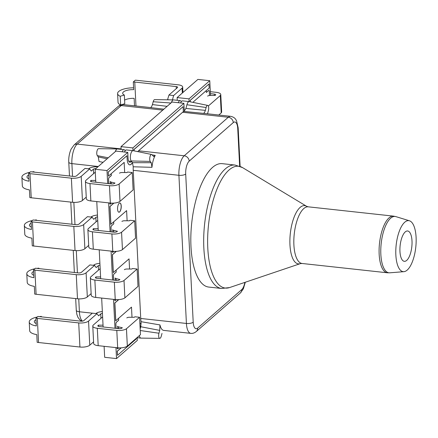 <?xml version="1.0" encoding="UTF-8"?>
<svg xmlns="http://www.w3.org/2000/svg" width="438" height="438" viewBox="0 0 438 438"><rect width="100%" height="100%" fill="white"/><g stroke="black" fill="none" stroke-linecap="round" stroke-linejoin="round"><path stroke-width="0.66" d="M134.68 220.785L135.561 238.157L122.454 249.616A7.495 2.666 177.1 0 1 112.785 251.302L93.299 249.178A7.495 2.666 177.1 0 1 88.772 246.972L87.89 229.6A7.495 2.666 -2.9 0 0 92.418 231.806L111.904 233.936A7.495 2.666 -2.9 0 0 121.561 232.244L122.454 249.616L121.561 232.244L134.68 220.785L130.009 220.276L129.418 220.796L124.66 220.763A2.584 0.92 177.1 0 0 121.917 221.431M112.801 232.058L112.686 229.709A2.584 0.92 177.1 0 0 113.666 230.372L117.439 231.269L117.039 231.62A2.327 0.827 177.1 0 1 113.989 232.189L94.351 230.043A2.327 0.827 177.1 0 1 92.944 229.359A2.327 0.827 177.1 0 1 93.135 229.008L93.535 228.658L93.595 229.89M97.729 220.402L88.328 228.62A7.495 2.666 -2.9 0 0 87.89 229.6M96.07 221.847L95.851 217.451L93.716 219.318L92.117 217.188L87.447 216.679L78.955 224.103A2.327 0.827 177.1 0 1 75.905 224.672L34.443 220.144A14.043 4.999 177.1 0 1 36.425 219.909L36.617 220.385M34.443 220.144A8.957 3.186 177.1 0 1 33.085 219.947L31.06 221.716L31.448 229.435A14.043 4.999 177.1 0 1 24.342 225.488L24.785 234.171A14.043 4.999 -2.9 0 0 31.886 238.124L32.281 245.838A14.043 4.999 -2.9 0 0 33.66 246.025L75.04 250.541A7.495 2.666 -2.9 0 0 84.879 248.707L88.69 245.379M31.06 221.716A14.043 4.999 -2.9 0 0 32.439 221.902L73.819 226.419A7.495 2.666 -2.9 0 0 83.658 224.584L92.117 217.188M24.342 225.488A14.043 4.999 177.1 0 1 32.45 220.5M31.131 223.221A8.957 3.186 -2.9 0 0 29.428 225.231A8.957 3.186 -2.9 0 0 31.328 227.059M97.46 215.08A7.495 2.666 -2.9 0 0 91.148 216.969L91.033 217.067M95.851 217.451A2.327 0.827 177.1 0 1 97.554 216.887M98.15 228.696L93.535 228.658M137.127 269.031L138.003 286.403L124.896 297.862A7.495 2.666 177.1 0 1 115.232 299.548L95.741 297.424A7.495 2.666 177.1 0 1 91.213 295.217L90.332 277.845A7.495 2.666 -2.9 0 0 94.865 280.052L114.351 282.181A7.495 2.666 -2.9 0 0 124.009 280.49L124.896 297.862L124.009 280.49L137.127 269.031L132.457 268.521L131.86 269.041L127.102 269.009A2.584 0.92 177.1 0 0 124.359 269.677M115.249 280.304L115.128 277.955A2.584 0.92 177.1 0 0 116.108 278.617L119.886 279.515L119.486 279.866A2.327 0.827 177.1 0 1 116.431 280.435L96.793 278.289A2.327 0.827 177.1 0 1 95.391 277.604A2.327 0.827 177.1 0 1 95.577 277.254L95.977 276.904L96.042 278.135M100.176 268.647L90.77 276.876A7.495 2.666 -2.9 0 0 90.332 277.845M36.885 268.39A14.043 4.999 177.1 0 1 38.867 268.155L39.059 268.631M98.517 270.093L98.293 265.696L96.163 267.563L94.564 265.433L89.894 264.924L81.397 272.348A2.327 0.827 177.1 0 1 78.347 272.918L36.891 268.39A8.957 3.186 177.1 0 1 35.527 268.193L33.502 269.961L33.89 277.681A14.043 4.999 177.1 0 1 26.789 273.734L27.227 282.417A14.043 4.999 -2.9 0 0 34.334 286.364L34.722 294.084A14.043 4.999 -2.9 0 0 36.102 294.27L77.488 298.787A7.495 2.666 -2.9 0 0 87.321 296.953L91.131 293.624M33.502 269.961A14.043 4.999 -2.9 0 0 34.881 270.147L76.267 274.664A7.495 2.666 -2.9 0 0 86.1 272.83L94.564 265.433M26.789 273.734A14.043 4.999 177.1 0 1 34.892 268.746M33.578 271.467A8.957 3.186 -2.9 0 0 31.87 273.476A8.957 3.186 -2.9 0 0 33.77 275.305M99.902 263.326A7.495 2.666 -2.9 0 0 93.59 265.214L93.48 265.313M98.293 265.696A2.327 0.827 177.1 0 1 99.995 265.132M100.592 276.942L95.977 276.904M127.332 346.108A7.495 2.666 177.1 0 1 117.674 347.794L98.189 345.67A7.495 2.666 177.1 0 1 93.655 343.463L92.779 326.091A7.495 2.666 -2.9 0 0 97.307 328.297L116.793 330.427A7.495 2.666 -2.9 0 0 126.451 328.735L127.338 346.108L126.462 328.741L139.569 317.276L134.899 316.767L134.302 317.287L129.549 317.254A2.584 0.92 177.1 0 0 126.806 317.922M117.691 328.549L117.57 326.2A2.584 0.92 177.1 0 0 118.556 326.863L122.328 327.761L121.928 328.111A2.327 0.827 177.1 0 1 118.879 328.681L99.24 326.534A2.327 0.827 177.1 0 1 97.833 325.85A2.327 0.827 177.1 0 1 98.024 325.5L98.424 325.149L98.484 326.381M102.618 316.893L93.228 325.111A7.495 2.666 -2.9 0 0 92.779 326.091M100.959 318.338L100.74 313.942L98.605 315.809L97.006 313.679L92.336 313.17L83.844 320.594A2.327 0.827 177.1 0 1 80.789 321.163L39.332 316.636A14.043 4.999 177.1 0 1 41.314 316.4L41.5 316.877M39.332 316.636A8.957 3.186 177.1 0 1 37.969 316.439L35.943 318.207L36.338 325.927A14.043 4.999 177.1 0 1 29.231 321.979L29.675 330.663A14.043 4.999 -2.9 0 0 36.776 334.61L37.17 342.33A14.043 4.999 -2.9 0 0 38.549 342.516L79.93 347.033A7.495 2.666 -2.9 0 0 89.768 345.199L93.579 341.87M35.943 318.207A14.043 4.999 -2.9 0 0 37.329 318.393L78.709 322.91A7.495 2.666 -2.9 0 0 88.547 321.076L97.006 313.679M29.231 321.979A14.043 4.999 177.1 0 1 37.334 316.992M36.02 319.713A8.957 3.186 -2.9 0 0 34.312 321.722A8.957 3.186 -2.9 0 0 36.217 323.551M102.35 311.571A7.495 2.666 -2.9 0 0 96.037 313.46L95.922 313.559M127.338 346.108L140.45 334.648L139.569 317.276M100.74 313.942A2.327 0.827 177.1 0 1 102.437 313.378M103.039 325.188L98.424 325.149M115.139 251.407L115.183 252.255L112.347 254.741L113.25 272.589L129.046 258.874L129.56 269.025M112.15 251.231L112.155 251.302A1.626 0.624 96.2 0 0 112.621 252.359A1.626 0.624 96.2 0 0 112.643 252.365M113.65 221.951L113.743 223.791L111.531 225.729A1.626 0.624 96.2 0 0 110.962 227.809L111.17 231.883M118.539 318.442L118.632 320.282L116.415 322.22A1.626 0.624 96.2 0 0 115.851 324.301L116.059 328.374M120.028 347.898L120.072 348.747L117.214 351.243L117.515 355.3L136.251 338.919L136.223 338.344M117.039 347.723L117.045 347.794A1.626 0.624 96.2 0 0 117.51 348.851A1.626 0.624 96.2 0 0 117.532 348.856M131.362 161.398A6.461 2.486 -83.8 0 1 129.911 162.279A6.461 2.486 -83.8 0 1 128.06 158.085L127.77 152.386L106.998 170.546L107.655 183.517M108.635 202.871L110.097 231.762M111.082 251.116L112.544 280.008M113.524 299.362L114.986 328.254M115.966 347.608L116.524 358.591L137.297 340.43L137.149 337.528M140.018 326.086A6.461 2.486 -83.8 0 1 140.259 326.08A6.461 2.486 -83.8 0 1 140.866 326.359M210.508 95.446L209.764 80.701L188.992 98.862L189.128 101.594M184.497 111.175A6.461 2.486 -83.8 0 1 184.179 109.018L183.889 103.324L132.873 147.929L133.01 150.656M117.587 299.652L117.63 300.501L114.789 302.986L115.692 320.835L131.488 307.12L132.002 317.271M114.597 299.477L114.597 299.548A1.626 0.624 96.2 0 0 115.063 300.605A1.626 0.624 96.2 0 0 115.09 300.61M116.092 270.197L116.185 272.036L113.973 273.974A1.626 0.624 96.2 0 0 113.409 276.055L113.612 280.128M112.697 203.161L112.741 204.009L109.9 206.495L110.803 224.344L126.604 210.629L127.119 220.779M109.708 202.986L109.708 203.057A1.626 0.624 96.2 0 0 110.173 204.113A1.626 0.624 96.2 0 0 110.201 204.119A1.626 0.624 96.2 0 0 110.475 204.02L111.482 203.144M111.203 173.705L111.296 175.545L109.084 177.483A1.626 0.624 96.2 0 0 108.52 179.564L108.728 183.637M209.495 95.489L209.293 91.504A1.626 0.624 96.2 0 0 208.827 90.447A1.626 0.624 96.2 0 0 208.778 90.442A1.626 0.624 96.2 0 0 208.526 90.54L206.358 92.434M104.107 346.316L104.666 357.298L116.524 358.591M127.77 152.386L115.911 151.094L95.139 169.254L106.998 170.546M95.139 169.254L95.796 182.224M96.776 201.579L98.238 230.47M99.218 249.824L100.685 278.716M101.665 298.07L103.127 326.962M183.889 103.324L172.03 102.027L121.008 146.637L132.873 147.929M121.008 146.637L121.151 149.363M209.764 80.701L197.905 79.409L177.127 97.57L188.992 98.862M177.127 97.57L177.27 100.297M116.136 270.158L116.185 272.036M116.234 272.042L114.022 273.98A1.626 0.624 96.2 0 0 113.453 276.06L113.661 280.134M114.641 299.483L114.647 299.554A1.626 0.624 96.2 0 0 115.112 300.61A1.626 0.624 96.2 0 0 115.364 300.512L116.371 299.636M117.63 299.652L117.68 300.556M118.583 318.404L118.632 320.282M118.676 320.287L116.464 322.226A1.626 0.624 96.2 0 0 115.9 324.306L116.108 328.374M117.088 347.728L117.088 347.799A1.626 0.624 96.2 0 0 117.554 348.856A1.626 0.624 96.2 0 0 117.811 348.757L118.813 347.881M120.078 347.898L120.121 348.801M113.694 221.913L113.743 223.791M113.787 223.796L111.575 225.734A1.626 0.624 96.2 0 0 111.011 227.815L111.219 231.888M112.199 251.237L112.199 251.308A1.626 0.624 96.2 0 0 112.665 252.365A1.626 0.624 96.2 0 0 112.922 252.266L113.924 251.39M115.189 251.407L115.232 252.31M111.252 173.667L111.296 175.545M111.345 175.55L109.133 177.489A1.626 0.624 96.2 0 0 108.569 179.569L108.772 183.642M109.752 202.991L109.757 203.062A1.626 0.624 96.2 0 0 110.223 204.119L110.173 204.113M112.741 203.161L112.79 204.064M208.778 90.442L208.827 90.447A1.626 0.624 96.2 0 0 208.576 90.546L206.358 92.478L206.265 90.595M118.851 212.216A4.654 1.79 96.2 0 0 121.145 205.986A4.654 1.79 96.2 0 0 119.864 202.969M121.238 205.997A4.654 1.79 96.2 0 0 119.908 202.975A4.654 1.79 96.2 0 0 117.57 209.205A4.654 1.79 96.2 0 0 118.901 212.222A4.654 1.79 96.2 0 0 121.238 205.997M193.497 102.481L193.465 101.786L209.183 88.043L208.959 84.014L190.223 100.395L190.3 101.824M183.434 111.679A9.045 3.477 -83.8 0 1 183.254 109.922L183.089 106.637L134.105 149.462L134.181 150.886M132.402 162.602A9.045 3.477 -83.8 0 1 129.725 164.858A9.045 3.477 -83.8 0 1 127.135 158.989L126.971 155.698L108.235 172.079L108.438 176.125L124.157 162.383L124.671 172.534M113.88 203.112L109.998 206.506L110.902 224.355M116.322 251.357L112.44 254.752L113.343 272.6M118.764 299.603L114.882 302.997L115.791 320.846M121.211 347.849L117.313 351.254L117.515 355.3M139.892 323.638A9.045 3.477 -83.8 0 1 140.636 323.518A9.045 3.477 -83.8 0 1 141.2 323.709M140.587 323.518A9.045 3.477 -83.8 0 1 141.2 323.759M126.971 155.698L108.142 172.068L108.438 176.125M132.342 162.52A9.045 3.477 -83.8 0 1 129.675 164.852M183.089 106.637L134.012 149.451L134.083 150.869M208.959 84.014L190.13 100.384L190.201 101.802M132.238 172.539L133.119 189.911L120.007 201.37A7.495 2.666 177.1 0 1 110.343 203.057L90.852 200.933A7.495 2.666 177.1 0 1 86.324 198.726L85.443 181.354A7.495 2.666 -2.9 0 0 89.976 183.56L109.462 185.69A7.495 2.666 -2.9 0 0 119.12 183.998L120.001 201.37L119.131 184.004L132.238 172.539L127.567 172.03L126.971 172.556L122.218 172.517A2.584 0.92 177.1 0 0 119.475 173.185M110.36 183.812L110.239 181.463A2.584 0.92 177.1 0 0 111.225 182.126L114.997 183.024L114.597 183.374A2.327 0.827 177.1 0 1 111.542 183.944L91.909 181.797A2.327 0.827 177.1 0 1 90.502 181.113A2.327 0.827 177.1 0 1 90.688 180.763L91.093 180.412L91.153 181.644M95.287 172.156L85.897 180.374A7.495 2.666 -2.9 0 0 85.443 181.354M93.628 173.601L93.403 169.205L91.274 171.072L89.675 168.942L85.005 168.433L76.513 175.857A2.327 0.827 177.1 0 1 73.458 176.426L32.001 171.899A14.043 4.999 177.1 0 1 33.978 171.663L34.169 172.139M32.001 171.899A8.957 3.186 177.1 0 1 30.638 171.701L28.612 173.47L29.007 181.19A14.043 4.999 177.1 0 1 21.9 177.242L22.338 185.926A14.043 4.999 -2.9 0 0 29.445 189.878L29.833 197.593A14.043 4.999 -2.9 0 0 31.218 197.779L72.599 202.296A7.495 2.666 -2.9 0 0 82.437 200.462L86.242 197.133M28.612 173.47A14.043 4.999 -2.9 0 0 29.992 173.656L71.378 178.173A7.495 2.666 -2.9 0 0 81.211 176.339L89.675 168.942M21.9 177.242A14.043 4.999 177.1 0 1 30.003 172.254M28.689 174.976A8.957 3.186 -2.9 0 0 26.981 176.985A8.957 3.186 -2.9 0 0 28.886 178.814M97.909 166.834A7.495 2.666 -2.9 0 0 88.706 168.723L88.591 168.822M93.403 169.205A2.327 0.827 177.1 0 1 95.884 168.603M95.703 180.451L91.093 180.412M406.694 260.402A15.264 5.869 96.2 0 0 412.021 243.796A15.264 5.869 96.2 0 0 407.63 230.979A15.264 5.869 96.2 0 0 405.254 231.91A15.264 5.869 96.2 0 0 399.927 248.516A15.264 5.869 96.2 0 0 404.318 261.327A15.264 5.869 96.2 0 0 406.694 260.402M221.601 288.472L208.734 287.065A62.076 23.866 -83.8 0 1 190.886 234.954A62.076 23.866 -83.8 0 1 212.534 167.425A62.076 23.866 -83.8 0 1 222.203 163.653L235.069 165.055L242.625 167.644A61.276 23.559 96.2 0 0 229.069 169.977A61.276 23.559 96.2 0 0 207.623 241.907A61.276 23.559 96.2 0 0 229.534 287.574L221.601 288.472A62.076 23.866 -83.8 0 1 203.747 236.361A62.076 23.866 -83.8 0 1 225.4 168.833A62.076 23.866 -83.8 0 1 235.069 165.055M407.187 270.098A25.656 9.866 -83.8 0 1 403.918 271.669A25.656 9.866 -83.8 0 1 395.788 251.045A25.656 9.866 -83.8 0 1 404.761 222.208A25.656 9.866 -83.8 0 1 409.47 220.796A25.656 9.866 -83.8 0 1 416.1 243.117A25.656 9.866 -83.8 0 1 407.187 270.098M162.011 333.422L161.239 336.264A3.652 1.402 -83.8 0 1 159.755 338.377L140.943 338.109A5.426 2.086 -83.8 0 1 140.866 338.109A5.426 2.086 -83.8 0 1 139.41 335.557M133.229 166.785L132.457 162.679L131.176 160.97A5.426 2.086 -83.8 0 1 130.365 157.937A5.426 2.086 -83.8 0 1 133.097 150.667A5.426 2.086 -83.8 0 1 133.174 150.677L151.597 154.477A3.652 1.402 -83.8 0 1 152.046 154.8L153.689 156.558L155.216 155.386A15.264 5.869 -83.8 0 0 151.975 167.321L133.229 166.785A15.264 5.869 96.2 0 0 133.229 170.311L140.735 318.464A15.264 5.869 96.2 0 0 141.074 321.689L159.958 324.925A15.264 5.869 96.2 0 0 163.741 330.411L190.782 333.362A15.264 5.869 -83.8 0 1 186.418 323.452L140.735 318.464M159.755 338.377A3.652 1.402 -83.8 0 1 158.66 336.006A3.652 1.402 -83.8 0 1 158.961 333.225L159.733 330.383L140.768 326.743L141.074 321.689M140.16 328.976L140.768 326.743M239.646 166.177L237.735 128.531A10.096 3.882 96.2 0 0 233.279 122.591L189.2 161.129A10.096 3.882 96.2 0 0 185.696 174.028L193.202 322.187A5.168 1.84 -2.9 0 1 186.418 323.452L178.912 175.293A15.264 5.869 -83.8 0 1 184.212 155.786L228.291 117.247A15.264 5.869 -83.8 0 1 230.667 116.322L203.626 113.371A15.264 5.869 96.2 0 0 203.287 113.36L184.053 111.422A15.264 5.869 96.2 0 0 182.608 112.265L138.528 150.798A15.264 5.869 96.2 0 0 137.74 151.619M184.053 111.422L185.926 108.449L186.933 104.742A5.426 2.086 -83.8 0 1 189.216 101.605A5.426 2.086 -83.8 0 1 189.293 101.616L207.716 105.41A3.652 1.402 -83.8 0 1 208.411 110.551L207.639 113.393M152.106 154.877L155.216 155.386M132.457 162.679L151.236 162.706L150.256 161.398A3.652 1.402 -83.8 0 1 149.873 157.182A3.652 1.402 -83.8 0 1 151.597 154.477M151.236 162.706L151.975 167.321M159.958 324.925L159.733 330.383M185.926 108.449L205.356 110.36L206.128 107.513A3.652 1.402 -83.8 0 1 207.716 105.41M205.356 110.36C204.809 112.227 204.119 113.228 203.287 113.36M124.512 152.03A5.426 2.086 -83.8 0 1 126.456 149.944L133.097 150.667M180.631 102.968A5.426 2.086 -83.8 0 1 182.575 100.877L189.216 101.605M218.77 115.024L221.212 112.889L220.319 95.522A7.495 2.666 -2.9 0 0 220.768 94.537A7.495 2.666 -2.9 0 0 216.241 92.33L210.317 91.684M220.768 94.537L221.65 111.909A7.495 2.666 177.1 0 1 221.212 112.878M210.421 93.672L214.308 94.093A2.327 0.827 177.1 0 1 215.715 94.783A2.327 0.827 177.1 0 1 215.523 95.134L215.124 95.484L210.366 95.446A2.584 0.92 -2.9 0 0 207.623 96.114M167.53 99.804L168.948 95.041L173.618 95.55L182.077 88.153A7.495 2.666 177.1 0 0 182.684 87.025A7.495 2.666 177.1 0 0 178.156 84.819L136.771 80.302A14.043 4.999 177.1 0 0 135.326 80.176L133.3 81.944L133.689 89.664A8.957 3.186 -2.9 0 0 122.678 93.316A8.957 3.186 -2.9 0 0 124.343 95.041L124.781 103.724L120.647 104.961L120.204 96.272A14.043 4.999 177.1 0 1 117.598 93.573A14.043 4.999 177.1 0 1 133.595 87.819M124.343 95.041L120.204 96.272M168.948 95.041L177.439 87.616A2.327 0.827 -2.9 0 0 177.631 87.266A2.327 0.827 -2.9 0 0 176.224 86.582L134.767 82.054A8.957 3.186 -2.9 0 0 133.3 81.944M117.598 93.573L118.041 102.257A14.043 4.999 -2.9 0 0 120.647 104.961M134.51 105.826L134.132 98.347A8.957 3.186 177.1 0 0 124.6 100.116M173.618 95.55L172.441 99.875M208.335 106.012L220.33 95.522M167.688 99.667L169.172 99.826M163.872 109.161L150.344 107.578C151.176 107.452 151.866 106.45 152.413 104.578L167.097 106.341M103.083 162.312L99.032 161.545L98.293 156.924L107.058 158.83M181.283 101.715A5.426 2.086 96.2 0 0 180.204 100.62L173.563 99.891A5.426 2.086 96.2 0 0 173.486 99.891L154.674 99.623A3.652 1.402 96.2 0 0 153.185 101.736L152.413 104.578M173.486 99.891A5.426 2.086 96.2 0 0 171.411 102.569M125.164 150.781A5.426 2.086 96.2 0 0 124.085 149.681L117.439 148.958A5.426 2.086 96.2 0 0 117.368 148.953L98.555 148.685A3.652 1.402 96.2 0 0 96.902 151.532A3.652 1.402 96.2 0 0 97.313 155.616L98.293 156.924M117.368 148.953A5.426 2.086 96.2 0 0 115.293 151.63M180.204 100.62A5.426 2.086 96.2 0 0 178.261 102.706M124.085 149.681A5.426 2.086 96.2 0 0 122.142 151.772M112.785 251.302L111.904 233.936M93.299 249.178L92.418 231.806M93.168 229.687L93.135 229.008M33.66 246.025L32.439 221.902M84.879 248.707L83.658 224.584M75.04 250.541L73.819 226.419M113.666 230.372L113.76 232.162M115.232 299.548L114.351 282.181M95.741 297.424L94.865 280.052M95.61 277.933L95.577 277.254M36.102 294.27L34.881 270.147M87.321 296.953L86.1 272.83M77.488 298.787L76.267 274.664M116.108 278.617L116.201 280.408M117.674 347.794L116.793 330.427M98.189 345.67L97.307 328.297M98.057 326.179L98.024 325.5M38.549 342.516L37.329 318.393M89.768 345.199L88.547 321.076M79.93 347.033L78.709 322.91M118.556 326.863L118.643 328.653M110.343 203.057L109.462 185.69M90.852 200.933L89.976 183.56M90.726 181.441L90.688 180.763M31.218 197.779L29.992 173.656M82.437 200.462L81.211 176.339M72.599 202.296L71.378 178.173M111.225 182.126L111.312 183.916M409.47 220.796L395.886 216.624A28.339 10.895 96.2 0 0 390.685 218.184A28.339 10.895 96.2 0 0 380.775 250.032A28.339 10.895 96.2 0 0 389.754 272.814L387.312 272.781A28.492 10.955 -83.8 0 1 379.116 248.861A28.492 10.955 -83.8 0 1 389.053 217.861A28.492 10.955 -83.8 0 1 393.494 216.131L308.232 206.824A28.492 10.955 96.2 0 0 303.791 208.554A28.492 10.955 96.2 0 0 293.854 239.553A28.492 10.955 96.2 0 0 302.05 263.473L300.348 263.632A29.291 11.262 -83.8 0 1 289.874 241.803A29.291 11.262 -83.8 0 1 300.123 207.409A29.291 11.262 -83.8 0 1 306.605 206.298L242.625 167.644M193.202 322.187A10.096 3.882 96.2 0 0 197.658 328.128L241.738 289.589A10.096 3.882 96.2 0 0 244.858 282.395M185.696 174.028A5.168 1.84 -2.9 0 1 178.912 175.293L133.229 170.311M189.2 161.129A5.168 4.402 -131.2 0 0 184.212 155.786L138.528 150.798M233.279 122.591A5.168 4.402 -131.2 0 0 228.291 117.247L182.608 112.265M150.256 161.398L131.176 160.97M158.961 333.225L140.242 330.52M206.128 107.513L186.933 104.742M245.296 282.247L243.364 288.806L240.396 292.962A5.168 4.402 -131.2 0 0 241.738 289.589M237.735 128.531A5.168 1.84 -2.9 0 0 238.157 127.754L240.112 166.363M240.396 292.962L196.317 331.5A5.168 4.402 -131.2 0 0 197.658 328.128M134.767 82.054L135.977 105.985M182.077 88.153L182.323 93.026M176.224 86.582L176.322 88.591M214.308 94.093L214.379 95.473M121.123 148.898L77.192 144.102A15.264 5.869 96.2 0 0 71.892 163.615A5.168 1.84 -2.9 0 1 68.766 162.093C68.602 159.87 68.711 154.647 71.076 149.166L74.033 145.038A5.168 4.402 48.8 0 1 77.192 144.102L121.266 105.569A5.168 4.402 48.8 0 0 118.107 106.5C119.946 105.011 121.791 104.392 123.642 104.638A15.264 5.869 96.2 0 0 121.266 105.569L162.799 110.102M78.741 298.88L79.393 311.768L92.325 313.181M81.862 321.18L79.951 319.975L77.92 317.304L76.82 314.243L76.272 310.246A5.168 1.84 -2.9 0 0 79.393 311.768A15.264 5.869 96.2 0 0 82.448 321.114M72.533 176.328L71.892 163.615L98.293 166.495M73.852 202.389L74.98 224.574M76.3 250.635L77.422 272.819M153.185 101.736L170.913 103.007M97.313 155.616L108.235 157.806M308.232 206.824L306.605 206.298M300.348 263.632L229.534 287.574M387.312 272.781L302.05 263.473M403.918 271.669L389.754 272.814M137.16 337.703L140.866 338.109M128.679 161.107L131.51 161.414M238.157 127.754L236.52 120.718C235.606 119.213 234.927 117.307 230.667 116.322M196.317 331.5C194.477 332.99 192.632 333.608 190.782 333.362M140.067 327.098L140.653 327.164M393.494 216.131L395.886 216.624M182.684 87.025L182.958 92.473M123.642 104.638L150.458 107.567M68.766 162.093L69.472 175.994M70.792 202.099L71.914 224.24M73.239 250.344L74.361 272.48M75.681 298.59L76.272 310.246M118.107 106.5L74.033 145.038"/></g></svg>
